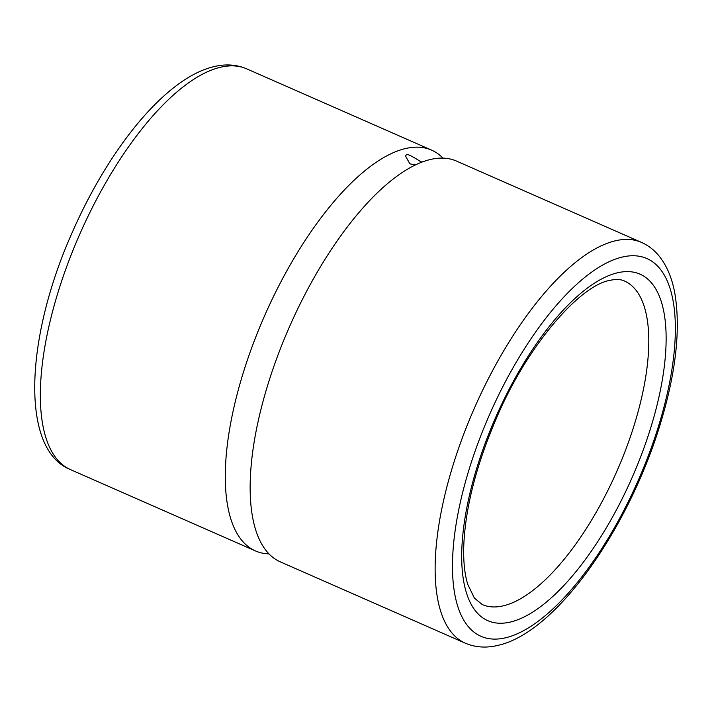 <?xml version="1.0" encoding="UTF-8"?>
<svg xmlns="http://www.w3.org/2000/svg" width="712" height="712" viewBox="0 0 712 712"><rect width="100%" height="100%" fill="white"/><g stroke="black" fill="none" stroke-linecap="round" stroke-linejoin="round"><path stroke-width="1.07" d="M641.45 242.392L456.508 161.081A218.895 86.214 113.7 0 0 430.137 159.559A218.895 86.214 113.7 0 0 353.926 218.557A218.895 86.214 113.7 0 0 253.312 447.421A218.895 86.214 113.7 0 0 280.314 561.866L465.256 643.167C475.536 647.493 486.483 648.205 498.097 645.321C555.378 632.79 626.783 531.339 659.116 427.903C675.715 374.788 680.948 329.914 674.825 293.291C672.208 278.695 667.197 266.555 659.793 256.89C654.764 250.455 648.65 245.622 641.45 242.392A218.895 86.214 113.7 0 0 615.088 240.87A218.895 86.214 113.7 0 0 462.48 437.524A218.895 86.214 113.7 0 0 465.256 643.167M415.683 164.819L409.907 163.876L405.413 155.892L406.952 154.219C410.121 155.26 414.553 157.646 420.24 161.393L422.047 162.087M442.953 158.117A218.895 86.214 113.7 0 0 431.606 150.134A218.895 86.214 113.7 0 0 405.244 148.612A218.895 86.214 113.7 0 0 252.635 345.267A218.895 86.214 113.7 0 0 255.412 550.919A218.895 86.214 113.7 0 0 268.967 553.883M505.725 637.756A206.346 81.275 113.7 0 0 659.027 424.53A206.346 81.275 113.7 0 0 622.11 257.094A206.346 81.275 113.7 0 0 468.808 470.321A206.346 81.275 113.7 0 0 505.725 637.756M510.548 622.003A189.258 74.537 113.7 0 0 651.151 426.426A189.258 74.537 113.7 0 0 617.286 272.847A189.258 74.537 113.7 0 0 476.684 468.425A189.258 74.537 113.7 0 0 510.548 622.003M503.517 605.779A176.701 69.598 113.7 0 0 626.711 447.029A176.701 69.598 113.7 0 0 624.468 281.017C620.891 279.246 615.951 279.042 609.668 280.412C579.924 285.539 527.085 345.614 496.513 418.051C475.767 466.298 464.829 509.721 463.681 548.329C463.459 562.969 464.82 574.993 467.766 584.383L474.388 598.071L482.238 604.541A176.701 69.598 113.7 0 0 503.517 605.779M70.47 469.608C19.936 449.655 25.143 337.257 72.562 231.712C109.541 147.455 166.154 77.759 213.814 66.679C225.437 63.795 236.384 64.507 246.663 68.833A218.895 86.214 113.7 0 0 220.293 67.302A218.895 86.214 113.7 0 0 67.693 263.956A218.895 86.214 113.7 0 0 70.47 469.608L255.412 550.919M246.663 68.833L431.606 150.134"/></g></svg>
